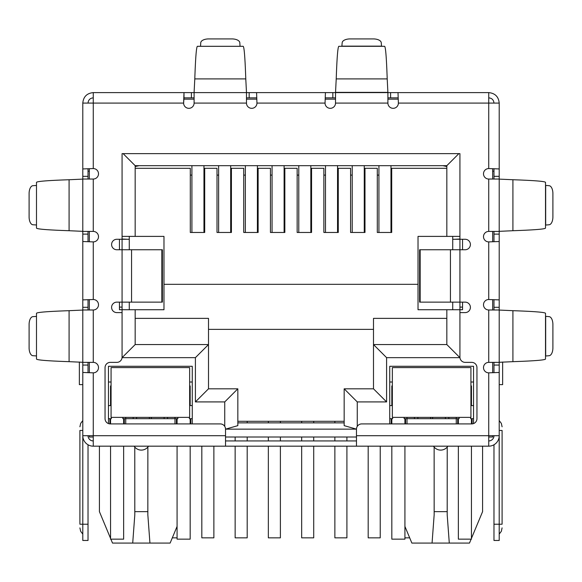 <?xml version="1.0" encoding="UTF-8"?>
<svg xmlns="http://www.w3.org/2000/svg" width="582" height="582" viewBox="0 0 582 582"><rect width="100%" height="100%" fill="white"/><g stroke="black" fill="none" stroke-linecap="round" stroke-linejoin="round"><path stroke-width="0.87" d="M161.84 249.751L162.393 249.751L162.393 302.131L131.568 302.131L131.568 249.751L161.84 249.751L161.84 302.131M131.568 249.751L116.837 249.751A5.238 5.238 0 0 1 111.599 244.513A5.238 5.238 0 0 1 116.837 239.275L122.075 239.275L122.075 153.633L459.926 153.633L459.926 239.275L465.163 239.275A5.238 5.238 0 0 1 470.402 244.513A5.238 5.238 0 0 1 465.163 249.751L419.607 249.751L419.607 302.131L465.163 302.131A5.238 5.238 0 0 1 470.402 307.369A5.238 5.238 0 0 1 465.163 312.607L459.926 312.607L459.926 357.13A5.238 5.238 0 0 0 465.163 362.368L471.711 362.368A5.238 5.238 0 0 1 476.949 367.606L476.949 418.676A5.238 5.238 0 0 1 471.711 423.914L361.713 423.914A5.238 5.238 0 0 0 356.475 429.152L356.475 446.176L225.525 446.176L225.525 429.152A5.238 5.238 0 0 0 220.287 423.914L110.289 423.914A5.238 5.238 0 0 1 105.051 418.676L105.051 367.606A5.238 5.238 0 0 1 110.289 362.368L116.837 362.368A5.238 5.238 0 0 0 122.075 357.13L122.075 312.607L116.837 312.607A5.238 5.238 0 0 1 111.599 307.369A5.238 5.238 0 0 1 116.837 302.131L131.568 302.131M356.475 440.938L225.525 440.938M194.097 97.849L183.999 97.849L183.999 92.611L335.523 92.611L335.523 103.087A5.238 5.238 0 0 1 330.285 108.325A5.238 5.238 0 0 1 325.047 103.087L256.953 103.087L256.575 92.611L256.953 103.087A5.238 5.238 0 0 1 251.715 108.325A5.238 5.238 0 0 1 246.477 103.087L246.477 92.611L194.097 92.611L194.097 103.087A5.238 5.238 0 0 1 188.859 108.325A5.238 5.238 0 0 1 183.621 103.087L82.79 103.087C83.415 96.721 86.907 93.229 93.266 92.611L93.266 168.562L82.79 168.94L93.266 168.562A5.238 5.238 0 0 1 98.504 173.8A5.238 5.238 0 0 1 93.266 179.038L82.79 179.038L82.79 231.418L93.266 231.418A5.238 5.238 0 0 1 98.504 236.656A5.238 5.238 0 0 1 93.266 241.894L93.266 299.512L82.79 299.89L93.266 299.512A5.238 5.238 0 0 1 98.504 304.75A5.238 5.238 0 0 1 93.266 309.988L82.79 309.988L82.79 362.368L93.266 362.368A5.238 5.238 0 0 1 98.504 367.606A5.238 5.238 0 0 1 93.266 372.844L93.266 446.176L225.525 446.176M356.475 446.176L488.734 446.176L488.734 435.7L499.211 435.7L499.211 372.465L488.734 372.844A5.238 5.238 0 0 1 483.497 367.606A5.238 5.238 0 0 1 488.734 362.368L499.211 362.368L499.211 309.988L488.734 309.988A5.238 5.238 0 0 1 483.497 304.75A5.238 5.238 0 0 1 488.734 299.512L499.211 299.89L499.211 241.515L488.734 241.894A5.238 5.238 0 0 1 483.497 236.656A5.238 5.238 0 0 1 488.734 231.418L499.211 231.418L499.211 179.038L488.734 179.038A5.238 5.238 0 0 1 483.497 173.8A5.238 5.238 0 0 1 488.734 168.562L499.211 168.94L499.211 103.087C498.592 96.728 495.1 93.236 488.734 92.611L488.734 103.087L499.211 103.087M493.973 179.038L493.973 176.346L499.211 176.346L499.211 168.94L488.734 168.562L488.734 103.087L398.379 103.087A5.238 5.238 0 0 1 393.141 108.325A5.238 5.238 0 0 1 387.903 103.087L387.903 92.611L398.001 92.611L398.379 103.087L398.001 92.611L488.734 92.611M82.79 362.288L82.79 310.068L69.083 310.686C47.797 311.414 36.928 312.287 36.484 313.305L36.484 359.05C36.921 360.069 47.782 360.942 69.083 361.669L82.79 362.288M82.79 231.338L82.79 179.118L69.083 179.736C47.797 180.464 36.928 181.337 36.484 182.355L36.484 228.1C36.921 229.119 47.782 229.992 69.083 230.719L82.79 231.338M36.484 356.031L36.484 316.324M36.484 225.081L36.484 185.374M36.317 316.433L32.912 316.644A7.857 3.929 -90 0 0 29.1 324.494L29.1 347.861A7.857 3.929 -90 0 0 32.912 355.711L36.317 355.922M36.317 185.483L32.912 185.694A7.857 3.929 -90 0 0 29.1 193.544L29.1 216.911A7.857 3.929 -90 0 0 32.912 224.761L36.317 224.972M246.477 92.363L245.779 78.905C245.051 57.618 244.178 46.749 243.16 46.305L197.414 46.305C196.396 46.742 195.523 57.603 194.795 78.905L194.097 92.363M200.434 46.305L240.14 46.305M240.031 46.138L239.82 42.733A7.857 3.929 0 0 0 231.971 38.921L208.603 38.921A7.857 3.929 0 0 0 200.754 42.733L200.543 46.138M325.047 103.087L325.425 92.611L325.047 103.087M335.523 97.849L325.425 97.849M390.595 92.611L390.595 97.849L387.903 97.849M390.595 97.849L398.001 97.849M249.169 92.611L249.169 97.849L256.575 97.849M249.169 97.849L246.477 97.849M93.266 92.611L183.999 92.611L183.621 103.087L183.999 97.849M387.205 78.905L387.903 92.611L335.523 92.611L336.221 78.905L387.205 78.905C386.477 57.618 385.604 46.749 384.586 46.305L338.84 46.305C337.822 46.742 336.949 57.603 336.221 78.905M341.86 46.305L342.18 42.733A7.857 3.929 180 0 1 350.029 38.921L373.397 38.921A7.857 3.929 180 0 1 381.246 42.733L381.566 46.305M512.917 179.736L499.211 179.118L499.211 231.338L512.917 230.719C534.203 229.992 545.072 229.119 545.516 228.1L545.516 182.355C545.079 181.337 534.218 180.464 512.917 179.736L512.917 230.719M545.516 185.374L549.088 185.694A7.857 3.929 -90 0 1 552.9 193.544L552.9 216.911A7.857 3.929 -90 0 1 549.088 224.761L545.516 225.081M512.917 310.686L499.211 310.068L499.211 362.288L512.917 361.669C534.203 360.942 545.072 360.069 545.516 359.05L545.516 313.305C545.079 312.287 534.218 311.414 512.917 310.686L512.917 361.669M545.516 316.324L549.088 316.644A7.857 3.929 -90 0 1 552.9 324.494L552.9 347.861A7.857 3.929 -90 0 1 549.088 355.711L545.516 356.031M93.266 97.849C90.086 98.162 88.34 99.908 88.028 103.087M488.734 97.849C491.914 98.162 493.66 99.908 493.973 103.087M88.028 362.368L88.028 365.06L82.79 365.06L82.79 413.438L82.79 372.465L93.266 372.844L82.79 372.465L82.79 435.7L225.525 435.7M88.028 231.418L88.028 234.11L82.79 234.11L82.79 241.515L93.266 241.894L82.79 241.515L82.79 307.296L88.028 307.296L88.028 309.988M499.211 231.418L499.211 299.89L488.734 299.512L488.734 241.894L499.211 241.515L499.211 309.988M356.475 435.7L488.734 435.7L488.734 372.844L499.211 372.465L499.211 365.06L493.973 365.06L493.973 362.368M82.79 103.087L82.79 176.346L88.028 176.346L88.028 179.038M93.266 440.938A5.238 5.238 0 0 1 88.028 435.7M93.266 446.176A10.476 10.476 0 0 1 82.79 435.7L82.79 524.222L88.028 524.222L88.028 444.772M88.028 365.06L88.028 372.72M82.79 365.06L82.79 362.368M82.79 315.146L82.79 307.296M88.028 307.296L88.028 299.89M88.028 234.11L88.028 241.515M82.79 234.11L82.79 231.418M82.79 184.196L82.79 176.346M88.028 176.346L88.028 168.94M82.79 430.462L79.909 430.462C79.909 425.718 79.909 425.718 79.909 430.462C79.909 425.718 79.909 425.718 79.909 430.462L79.909 524.222L82.79 524.222L82.79 540.46L88.028 540.46L88.028 524.222M88.028 171.181L89.337 171.181M79.909 524.222C79.909 528.965 79.909 528.965 79.909 524.222C79.909 528.965 79.909 528.965 79.909 524.222M499.211 234.11L493.973 234.11L493.973 241.515M493.973 234.11L493.973 231.418M493.973 309.988L493.973 299.89M499.211 362.368L499.211 365.06M493.973 365.06L493.973 372.465M493.973 444.772L493.973 540.46L499.211 540.46L499.211 435.7A10.476 10.476 0 0 1 488.734 446.176M488.734 440.938A5.238 5.238 0 0 0 493.973 435.7M493.973 176.346L493.973 168.94M499.211 176.346L499.211 179.038M492.663 171.181L493.973 171.181M499.211 384.629L502.644 384.629L502.644 362.026M499.211 430.462C499.211 417.701 499.211 417.701 499.211 430.462L502.091 430.462C502.091 425.718 502.091 425.718 502.091 430.462C502.091 425.718 502.091 425.718 502.091 430.462L502.091 524.222C502.091 528.965 502.091 528.965 502.091 524.222C502.091 528.965 502.091 528.965 502.091 524.222L493.973 524.222M82.79 384.629L79.356 384.629L79.356 362.026M434.128 447.034L434.157 514.859L432.062 543.079L411.867 543.079L404.927 526.419M482.58 446.176L482.58 511.651L471.449 538.365M134.777 447.034L134.806 514.859L132.711 543.079L112.515 543.079L110.878 539.15M110.551 538.365L99.42 511.651L99.42 446.176M183.825 99.158L194.097 99.158M246.477 99.158L256.749 99.158M325.251 99.158L335.523 99.158M387.903 99.158L398.175 99.158M89.337 435.7L89.337 437.009L93.266 437.009M488.734 437.009L492.663 437.009L492.663 435.7M356.475 437.009L225.525 437.009M462.544 239.275L462.544 249.751M462.544 302.131L462.544 309.726L418.022 309.726L418.022 236.394L459.926 236.394L459.926 153.633M119.456 239.275L119.456 249.751M119.456 302.131L119.456 309.726L135.17 309.726L135.17 344.559L135.17 309.726L163.979 309.726L163.979 284.322L418.022 284.322M492.663 168.765L492.663 179.038M492.663 231.418L492.663 241.69M492.663 299.715L492.663 309.988M492.663 362.368L492.663 372.64M108.456 423.58L108.456 366.296L192.264 366.296L192.264 423.914M389.736 423.914L389.736 366.296L473.544 366.296L473.544 423.58M452.723 239.275L459.926 239.275L459.926 357.654L386.594 357.654L386.594 401.915L357.261 401.915L344.166 388.82L344.166 425.646L356.475 429.145L225.525 429.152L237.834 425.646L237.834 388.82L208.502 388.82L208.502 344.559L135.17 344.559L122.075 357.654L122.075 239.275L129.277 239.275M89.337 372.64L89.337 362.368M89.337 309.988L89.337 299.715M89.337 241.69L89.337 231.418M89.337 179.038L89.337 168.765M124.301 423.914L124.301 418.676M174.978 423.914L174.978 418.676L125.741 418.676L125.741 423.914M176.419 418.676L176.419 423.914M190.823 418.676L190.823 423.914M391.177 418.676L391.177 423.914M405.581 418.676L405.581 423.914M456.259 423.914L456.259 418.676L407.022 418.676L407.022 423.914M457.699 418.676L457.699 423.914M472.104 418.676L472.104 423.9M109.896 418.676L109.896 423.9M433.503 446.176A8.512 8.512 0 0 0 447.849 446.176M134.151 446.176A8.512 8.512 0 0 0 148.497 446.176M459.926 307.107L462.544 307.107M454.688 239.275L459.926 239.013M446.831 168.3L391.701 168.3L391.701 232.465L377.296 232.465L377.296 168.3L364.987 168.3L364.987 232.465L350.582 232.465L350.582 168.3L338.273 168.3L338.273 232.465L323.868 232.465L323.868 168.3L311.559 168.3L311.559 232.465L297.155 232.465L297.155 168.3L284.845 168.3L284.845 232.465L270.441 232.465L270.441 168.3L258.132 168.3L258.132 232.465L243.727 232.465L243.727 168.3L231.418 168.3L231.418 232.465L217.013 232.465L217.013 168.3L204.704 168.3L204.704 232.465L190.299 232.465L190.299 168.3L135.17 168.3L135.17 236.394L163.979 236.394L163.979 284.322M122.075 153.633L122.075 236.394L135.17 236.394L135.17 165.681L446.831 165.681L446.831 236.394M119.456 307.107L122.075 307.107M127.312 239.275L122.075 239.013M386.594 401.915L373.498 388.82L344.166 388.82M386.594 357.654L373.498 344.559L373.498 388.82M459.926 357.654L446.831 344.559L373.498 344.559L373.498 318.369L446.831 318.369M446.831 309.726L446.831 344.559M458.878 153.633L446.831 165.681M123.122 153.633L135.17 165.681L135.17 166.554L139.098 165.681M224.739 426.395L224.739 401.915L195.407 401.915L195.407 357.654L208.502 344.559L208.502 318.369L135.17 318.369M195.407 401.915L208.502 388.82M224.739 401.915L237.834 388.82M344.166 425.646L344.166 422.867L237.834 422.867L237.834 425.646M125.741 417.367L125.741 418.676L122.86 418.676L122.86 417.367M177.859 417.367L177.859 418.676L174.978 418.676L174.978 417.367M192.264 418.676L189.383 418.676L189.383 417.367M192.264 405.581L189.645 405.581M192.264 382.01L189.645 382.01M392.355 382.01L389.736 382.01M389.736 418.676L392.617 418.676L392.617 417.367M392.355 405.581L389.736 405.581M407.022 417.367L407.022 418.676L404.141 418.676L404.141 417.367M459.14 417.367L459.14 418.676L456.259 418.676L456.259 417.367M473.544 418.676L470.663 418.676L470.663 417.367M473.544 405.581L470.925 405.581M473.544 382.01L470.925 382.01M208.502 329.368L373.498 329.368M111.075 382.01L108.456 382.01M108.456 418.676L111.337 418.676L111.337 417.367M111.075 405.581L108.456 405.581M471.122 539.15L469.485 543.079L432.062 543.079M177.074 526.419L170.133 543.079L132.711 543.079M446.831 166.554L442.902 165.681M133.176 418.676L133.176 417.367M167.543 417.367L167.543 418.676M414.457 417.367L414.457 418.676M448.824 417.367L448.824 418.676M449.289 543.079L447.194 514.859L447.223 447.034M434.128 511.651L447.223 511.651M149.938 543.079L147.843 514.859L147.872 447.034M134.777 511.651L147.872 511.651M129.277 236.394L129.277 249.751M129.277 302.131L129.277 309.726M452.723 236.394L452.723 249.751M452.723 302.131L452.723 309.726M344.166 421.295L237.834 421.295M334.868 421.295L334.868 422.867M334.868 437.009L334.868 440.938M334.868 446.176L334.868 537.841L346.916 537.841L346.916 446.176M346.916 440.938L346.916 437.009M337.545 232.465L337.545 165.681M325.498 232.465L325.498 165.681M235.143 437.009L235.143 440.938M235.143 446.176L235.143 537.841L247.19 537.841L247.19 446.176M247.19 440.938L247.19 437.009M247.19 422.867L247.19 421.295M257.397 232.465L257.397 165.681M245.349 232.465L245.349 165.681M172.316 537.841L177.074 537.841M203.962 232.465L203.962 165.681M191.915 232.465L191.915 165.681M368.188 446.176L368.188 537.841L380.235 537.841L380.235 446.176M364.259 232.465L364.259 165.681M352.212 232.465L352.212 165.681M268.346 421.295L268.346 422.867M268.346 437.009L268.346 440.938M268.346 446.176L268.346 537.841L280.393 537.841L280.393 446.176M280.393 440.938L280.393 437.009M280.393 422.867L280.393 421.295M284.111 232.465L284.111 165.681M272.063 232.465L272.063 165.681M404.927 537.841L409.684 537.841M390.973 232.465L390.973 165.681M378.926 232.465L378.926 165.681M301.665 421.295L301.665 422.867M301.665 437.009L301.665 440.938M301.665 446.176L301.665 537.841L313.713 537.841L313.713 446.176M313.713 440.938L313.713 437.009M313.713 422.867L313.713 421.295M310.832 232.465L310.832 165.681M298.784 232.465L298.784 165.681M201.823 446.176L201.823 537.841L213.87 537.841L213.87 446.176M218.636 165.681L218.636 232.465M230.683 165.681L230.683 232.465M150.36 367.606L111.075 367.606L111.075 417.367L189.645 417.367L189.645 367.606L150.36 367.606M111.075 385.939L111.075 399.034L110.551 399.034L110.551 385.939L111.075 385.939M189.645 385.939L190.168 385.939L190.168 399.034L189.645 399.034M123.646 418.676L123.646 423.914M123.646 446.176L123.646 539.15L110.551 539.15L110.551 446.176M110.551 423.914L110.551 418.676M110.551 405.581L110.551 399.034M190.168 399.034L190.168 405.581M190.168 446.176L190.168 539.15L177.074 539.15L177.074 446.176M177.074 423.914L177.074 418.676M190.168 418.676L190.168 423.914M392.355 417.367L470.925 417.367L470.925 367.606L392.355 367.606L392.355 417.367M470.925 385.939L471.449 385.939L471.449 399.034L470.925 399.034M392.355 399.034L391.832 399.034L391.832 385.939L392.355 385.939M404.927 418.676L404.927 423.914M404.927 446.176L404.927 539.15L391.832 539.15L391.832 446.176M391.832 423.914L391.832 418.676M391.832 405.581L391.832 399.034M471.449 399.034L471.449 405.581M471.449 446.176L471.449 539.15L458.354 539.15L458.354 446.176M458.354 423.914L458.354 418.676M471.449 418.676L471.449 423.914M450.432 249.751L450.432 302.131M420.16 249.751L420.16 302.131M488.734 362.368L488.734 309.988M488.734 231.418L488.734 179.038M387.903 103.087L335.523 103.087M246.477 103.087L194.097 103.087M93.266 179.038L93.266 231.418M93.266 309.988L93.266 362.368M69.083 310.686L69.083 361.669M69.083 179.736L69.083 230.719M245.779 78.905L194.795 78.905M332.831 97.849L332.831 92.611M191.405 97.849L191.405 92.611M335.523 92.363L387.903 92.363M341.969 46.138L381.457 46.138M545.683 185.483L545.683 224.972M545.683 316.433L545.683 355.922M493.973 307.296L499.211 307.296M357.261 401.915L357.261 426.395M195.407 357.654L122.075 357.654M164.131 417.367L164.131 418.676M417.869 418.676L417.869 417.367M445.412 417.367L445.412 418.676M136.588 418.676L136.588 417.367M151.342 417.367L151.342 418.676M430.658 418.676L430.658 417.367M432.622 417.367L432.622 418.676M149.378 418.676L149.378 417.367M391.701 175.109L390.973 175.109M378.926 175.109L377.296 175.109M364.987 175.109L364.259 175.109M352.212 175.109L350.582 175.109M338.273 175.109L337.545 175.109M325.498 175.109L323.868 175.109M311.559 175.109L310.832 175.109M298.784 175.109L297.155 175.109M284.845 175.109L284.111 175.109M272.063 175.109L270.441 175.109M258.132 175.109L257.397 175.109M245.349 175.109L243.727 175.109M231.418 175.109L230.683 175.109M218.636 175.109L217.013 175.109M204.704 175.109L203.962 175.109M191.915 175.109L190.299 175.109M190.168 402.962L189.645 402.962M111.075 402.962L110.551 402.962M471.449 402.962L470.925 402.962M392.355 402.962L391.832 402.962M82.79 420.59L80.665 423.376L79.909 426.795M82.79 534.094L80.665 531.308L79.909 527.889M499.211 534.094L501.335 531.308L502.091 527.889M499.211 420.59L501.335 423.376L502.091 426.795"/></g></svg>
